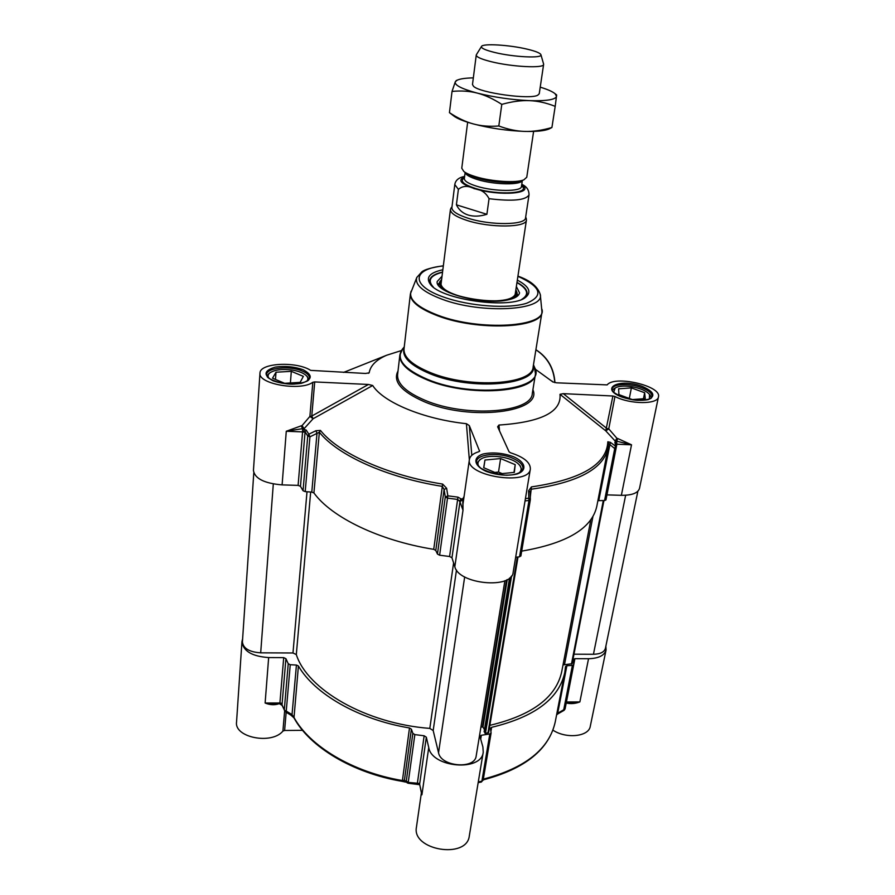 <?xml version="1.0" encoding="UTF-8"?>
<svg xmlns="http://www.w3.org/2000/svg" width="895" height="895" viewBox="0 0 895 895"><rect width="100%" height="100%" fill="white"/><g stroke="black" fill="none" stroke-linecap="round" stroke-linejoin="round"><path stroke-width="1.34" d="M566.233 703.022C570.775 704.052 575.317 703.683 579.87 701.915L566.434 701.971L574.914 658.675L573.404 659.447L573.74 664.649L572.386 665.421L563.727 709.757L557.708 713.214L558.077 713.762L564.096 710.317L563.727 709.757L565.069 708.952L573.695 664.784M574.914 658.675L588.541 658.72L579.87 701.915L570.495 702.765M605.87 646.156L606.072 649.983C604.416 655.52 598.576 658.44 588.541 658.72M419.632 784.579L419.14 783.382L408.232 782.409L408.131 783.248L404.428 780.205L402.37 780.541C352.373 772.15 309.346 745.96 293.828 717.152L292.027 714.635L286.243 711.089L290.248 664.716L288.235 663.743L285.919 658.664L283.704 657.624L268.657 657.568C252.021 656.393 243.127 651.079 241.952 641.637L242.612 638.873M290.248 664.716L296.435 665.052L292.027 714.635L290.931 715.161L293.963 717.857M298.415 665.981C314.369 693.849 358.425 719.468 409.496 727.959L402.303 781.369C352.574 773 309.715 747.012 293.985 717.891L298.415 665.981L296.435 665.052M407.37 782.98L404.428 780.205L411.387 729.201L409.496 727.959M411.387 729.201L412.852 733.329L406.285 781.111L408.232 782.409L414.844 734.605L412.852 733.329M490.907 731.517L491.612 727.333L490.415 728.295L491.098 732.96L489.811 733.956L481.342 735.265L479.91 736.294L482.897 746.945L483.233 752.169C481.655 771.915 431.849 767.753 428.739 747.538L426.333 737.2L424.152 735.779L414.844 734.605M491.612 727.333C534.673 716.962 559.062 698.682 564.779 672.481L565.517 666.506L566.882 665.712L572.386 665.421M552.909 730.13C566.143 739.113 588.932 736.652 590.286 726.259L606.072 649.983M421.388 792.802L416.443 827.159C411.543 850.25 466.91 859.48 469.304 835.941L483.233 752.169M302.555 730.342L284.61 730.477L286.176 712.252M241.952 641.637L236.548 722.041C234.132 737.525 271.733 744.92 282.909 731.092L284.61 730.477M285.024 711.368L281.03 703.157L274.575 703.839L265.166 703.034C269.697 704.88 274.071 705.215 278.222 704.007L278.244 703.828M283.704 657.624L279.911 702.978L265.121 703.022L268.657 657.568M279.285 703.828L281.187 704.231M417.215 784.378L408.131 783.237L419.654 784.702L417.215 784.378L424.152 735.779M405.592 782.107L402.303 781.369L405.457 782.04M288.235 663.743L284.274 710.104L286.243 711.089L285.158 711.637L290.953 715.172M281.03 703.157L280.952 703.973M566.882 665.712L557.708 713.214L556.701 714.367M515.654 291.155L515.923 293.314C515.878 308.853 436.402 297.822 440.597 282.865L441.448 280.851M442.029 276.242L437.241 281.455C434.198 292.162 481.678 305.273 506.481 300.194C514.435 298.706 518.787 296.267 519.547 292.878L516.359 286.545M441.627 279.43L439.781 281.835C438.673 285.326 441.817 288.951 449.2 292.699M504.97 300.44C513.103 298.84 517.109 296.211 516.997 292.553L515.878 289.734M431.245 285.248L429.689 280.459C430.338 276.667 434.634 273.859 442.555 272.035M516.986 282.361C524.123 286.277 527.479 290.148 527.077 293.974L524.28 298.158M515.665 557.249L519.536 556.824L520.856 555.761M312.825 382.266L309.894 416.421L302.051 425.606L304.087 428.694L313.105 418.737L311.773 416.052L314.716 381.93L312.825 382.266C300.664 391.473 257.67 383.955 259.986 373.081L253.442 470.524C254.829 478.601 264.383 483.389 282.104 484.889L298.102 485.381L300.474 486.332L303.047 490.74L305.195 491.623L309.927 436.838L319.358 432.229C337.381 455.063 386.237 477.471 442.275 486.365L444.11 489.464L446.627 488.278L442.645 484.083C386.964 475.256 338.411 453.049 320.455 430.417L315.901 430.719L308.831 434.187L309.927 436.838L307.735 435.977L303.047 490.74M437.454 554.05L435.775 550.47L444.11 489.464L445.285 497.005L437.454 554.05L439.624 555.213L449.592 556.5L451.964 557.786L454.828 566.77C458.766 584.334 512.164 589.38 513.148 572.352L530.355 468.991C530.466 462.48 523.899 457.099 510.653 452.836L509.098 451.852L497.642 426.781L498.94 425.047C541.307 422.183 561.657 411.935 560.001 394.315L605.758 430.842L615.178 441.056L616.89 438.27L608.757 428.884L614.966 396.507L612.896 396.004L605.758 430.842L608.757 428.884L606.709 428.369L563.291 393.655L612.896 396.004M471.799 455.309L469.316 425.606L479.619 451.281M314.716 381.93L368.449 384.47L311.773 416.052L309.894 416.421L313.105 418.737L372.7 385.499L368.449 384.47M401.441 350.549L386.662 355.237C376.202 359.801 370.373 365.663 369.165 372.846L365.451 373.461L310.677 370.373C296.514 361.11 259.684 362.889 259.986 373.081M530.086 491.724L531.63 489.162C577.913 482.517 603.375 468.879 608.007 448.238L596.797 506.346C591.897 528.453 566.859 543.377 521.695 551.119M597.871 500.786L598.755 500.641L610.345 442.343L607.839 441.783C606.732 464.505 581.258 479.541 531.429 486.902L528.587 490.818L528.811 498.246L530.366 499.276M608.499 443.472L614.72 448.563L615.503 446.113L610.345 442.343M615.223 440.832L631.523 444.804L617.707 438.505L616.722 441.269L615.257 441.325L616.118 448.003L614.72 448.563L604.561 500.551L598.755 500.641M604.561 500.551L605.96 499.936L616.084 448.104M615.637 443.998L616.868 444.222L606.955 494.879L621.365 495.327C631.959 495.371 638.012 493.067 639.5 488.413L658.451 396.865C657.892 404.585 630.024 404.45 614.966 396.507M439.624 555.213L447.511 498.123L457.692 499.444L459.381 501.099L461.182 498.951L457.949 497.139L447.836 495.83L446.627 488.278M442.645 484.083L433.728 549.34L435.775 550.47M433.728 549.34C378.988 540.546 331.396 517.209 313.921 492.944L319.358 432.229L320.455 430.417M315.901 430.719L316.998 433.359L311.784 492.093L313.921 492.944M311.784 492.093L305.195 491.623M303.819 432.095L305.083 431.815L307.735 435.977L308.831 434.187L306.202 430.059L304.188 429.522L303.819 432.095L302.577 431.905L298.102 485.381M463.599 499.757L461.182 498.951M445.285 497.005L447.836 495.83L447.511 498.123L445.285 497.005M304.188 429.522L302.51 428.794L301.324 425.796L286.277 431.256L303.841 428.448M615.861 444.323L615.547 441.85M530.064 492.116L528.587 490.818M369.165 372.846L368.337 373.304M464.057 496.557L462.849 498.839L462.122 498.761M372.7 385.499C383.194 402.235 423.369 419.162 466.418 423.693L469.349 459.851M463.711 499.03L462.849 498.839M463.465 498.962L462.749 499.656L462.995 510.251L462.972 504.12L469.405 459.482C470.043 456.002 473.231 453.396 478.959 451.662L479.698 450.756M530.355 468.991C529.281 486.175 465.154 476.14 469.405 459.482M469.316 425.606L466.418 423.693M499.522 430.864L498.94 425.047M552.786 381.908L556.567 382.814L607.168 384.895C614.608 375.016 661.852 385.913 658.451 396.865M563.291 393.655L560.001 394.315M552.73 381.852L535.188 369.109M442.846 269.764C429.79 272.606 425.572 277.372 430.182 284.073C440.418 299.803 511.47 309.659 525.611 297.308C531.887 292.128 529.124 286.389 517.332 280.101M306.739 381.259C308.327 379.514 308.227 377.668 306.426 375.732C303.618 373.025 298.818 371.123 292.05 370.015C282.249 368.785 274.91 369.702 270.01 372.767C267.918 374.39 267.538 376.202 268.847 378.193M276.007 372.219L291.311 371.335L303.349 376.359L300.172 382.366L284.655 383.317L272.527 378.182L276.007 372.219L275.481 379.435M269.294 373.271L266.967 376.045M308.909 379.446L307.041 376.336M291.311 371.335L290.405 382.97M518.955 472.996C521.718 470.669 521.863 468.007 519.402 465.008L518.753 464.315C511.817 456.864 488.905 453.653 481.018 459.023C477.762 461.126 477.091 463.711 479.026 466.765M500.607 458.564L515.218 464.662L514.345 472.392L498.47 473.97L483.692 467.705L484.956 460.03L500.607 458.564L498.515 472.057L494.823 472.426M480.391 459.381L476.655 463.375M522.244 470.479L519.883 465.534M502.151 473.6L498.515 472.057M515.218 464.662L513.976 472.426M484.956 460.03L483.792 467.749M649.345 399.013L649.535 394.46C646.246 390.757 640.16 388.139 631.288 386.606C624.061 385.611 618.713 386.058 615.234 387.927L613.679 392.2M618.602 388.81L631.389 387.893L644.657 392.737L645.273 398.599L632.351 399.573L618.937 394.628L618.602 388.81M614.44 388.374L612.325 390.343M651.325 397.772L650.106 395.165M644.657 392.737L643.449 398.734M631.389 387.893L629.308 398.454M637.866 491.254L605.423 648.316C604.293 652.108 600.299 654.1 593.441 654.279L573.975 654.2M603.912 500.562L572.118 663.721L563.022 664.907M590.834 519.704L561.736 671.619C556.142 697.35 532.178 715.25 489.856 725.342M488.648 732.546L518.004 557.003L488.648 732.546L485.448 733.374L484.195 731.618M484.464 729.66L482.987 727.042L480.928 726.997M504.892 580.732L476.196 755.883C475.077 769.577 440.866 766.78 438.539 752.762L433.18 730.533L429.813 728.407C365.529 723.518 307.287 689.385 296.312 654.581L292.978 652.981L260.691 652.835C249.313 652.041 243.216 648.405 242.411 641.928L253.788 472.929M467.649 122.257L461.764 168.226L463.856 171.516C466.295 173.35 470.311 175.107 475.905 176.785C491.713 181.618 516.393 183.151 523.855 179.839L526.763 177.244L533.61 131.408M486.891 214.308C479.854 216.467 473.6 216.702 468.152 215.035C462.76 213.29 458.844 209.889 456.416 204.832L458.385 189.371C462.715 185.668 468.018 185.455 474.316 188.722C480.995 189.337 485.907 192.66 489.05 198.69L486.891 214.308L456.416 204.832M464.628 176.404C458.755 177.534 455.477 180.253 454.794 184.571L451.885 207.584C451.796 211.097 457.076 214.61 467.749 218.123C490.281 225.607 525.812 225.227 525.555 217.809L529.023 194.864C529.034 189.953 526.629 186.44 521.774 184.325M451.192 207.83L450.442 209.452C450.342 213.088 455.79 216.724 466.776 220.371C490.024 228.113 526.696 227.699 526.439 220.002L526.148 218.235M476.42 54.64L476.252 55.054C476.33 57 481.32 59.204 491.21 61.688C512.041 66.946 544.25 68.523 543.623 64.406L543.578 63.959M527.121 49.147C509.49 44.884 482.528 43.251 481.476 46.484C480.951 48.162 485.347 50.154 494.666 52.458C513.708 57.179 542.918 58.533 540.927 54.729C540.222 53.04 535.613 51.172 527.121 49.147M548.915 129.037C544.406 130.883 536.418 131.677 524.94 131.42C507.129 130.759 489.901 128.254 473.242 123.902C463.576 121.228 457.009 118.532 453.564 115.813L449.447 112.647C457.692 118.095 465.635 121.843 473.242 123.902C480.839 126.005 489.364 126.698 498.806 125.982C508.036 129.417 516.751 131.229 524.94 131.42C533.129 131.654 542.113 130.357 551.913 127.515L548.915 129.037M476.252 55.054L472.482 84.533L473.522 86.3C479.787 92.901 529.907 99.848 537.75 95.217L539.237 93.762M473.332 77.876C465.646 78.022 460.287 78.782 457.255 80.147L455.331 81.691C454.134 85.025 461.44 88.818 477.248 93.091C494.085 97.275 511.492 99.792 529.448 100.643C546.532 101.124 555.56 99.681 556.545 96.313L555.079 93.718C552.528 91.581 547.583 89.388 540.222 87.162M555.079 93.718L556.656 94.948L555.191 106.348C546.308 102.847 537.727 100.945 529.448 100.643C521.192 100.296 511.974 101.538 501.793 104.379C493.134 98.808 484.956 95.049 477.248 93.091C469.539 91.089 461.126 90.529 452.031 91.424L455.331 81.691L456.472 80.46M449.447 112.647L452.031 91.424M498.806 125.982L501.793 104.379M551.913 127.515L555.191 106.348M284.621 711.145L282.909 731.092M428.739 747.538L421.914 794.805L419.632 784.165L421.444 793.071M483.155 779.869L481.376 782.04L478.165 782.622L481.376 782.04L481.879 781.212L478.299 781.872M285.919 658.664L282.014 704.857L285.158 711.637M426.333 737.2L419.632 784.165L419.14 783.382M483.21 779.881C525.108 768.816 549.127 749.451 555.269 721.762C549.396 748.902 525.421 768.033 483.334 779.142M491.098 732.96L483.155 780.183L481.879 781.212L489.811 733.956M480.682 739.27L481.342 735.265M441.47 280.65C438.349 287.933 448.54 294.153 472.023 299.299M481.208 300.563C505.216 302.018 516.706 298.807 515.688 290.942M521.83 299.322C529.504 294.511 527.882 288.928 516.952 282.574M442.533 272.248C430.282 275.391 427.206 280.314 433.281 287.038M439.3 283.066L437.912 284.353M518.104 295.484L517.12 293.862M525.041 500.876L528.979 500.518L519.536 556.824M300.474 486.332L305.083 431.815L306.202 430.059M525.432 498.549L528.811 498.246L528.979 500.518L530.332 499.768L520.868 556.019M530.287 497.161L531.429 486.902M616.644 441.269L616.868 444.222L631.523 444.804L621.365 495.327M451.964 557.786L459.963 501.737L462.995 510.251L454.828 566.77M459.381 501.099L459.963 501.737L462.726 499.611M457.949 497.139L449.592 556.5M282.104 484.889L286.277 431.256L302.577 431.905L302.599 428.794M343.546 372.398L346.947 371.089M605.96 499.936L616.118 448.003L614.865 442.253M608.007 448.238L608.499 443.238L607.839 441.783M302.051 425.606L301.324 425.796M617.707 438.505L616.89 438.27M642.095 386.304C619.127 377.791 598.52 388.374 622.182 397.167C631.937 400.266 640.663 401.072 648.338 399.595C655.957 395.982 653.876 391.551 642.095 386.304M641.391 387.569C648.696 390.377 652.242 393.386 652.019 396.597C650.341 396.731 655.901 399.606 638.046 400.333C625.672 400.054 611.509 392.178 612.381 390.455L612.135 389.001C612.683 383.765 629.386 383.004 641.391 387.569M535.892 349.822C547.471 357.362 553.77 368.292 554.777 382.612M303.058 369.68C294.142 366.592 284.878 365.731 275.268 367.107C263.846 370.564 263.063 375.106 272.908 380.733C282.07 383.944 291.569 384.816 301.391 383.328C312.556 379.648 313.105 375.106 303.058 369.68M302.219 371.011C307.108 373.103 309.525 375.464 309.457 378.082C308.104 378.484 312.836 381.583 294.645 384.056C282.082 385.029 267.09 378.686 267.191 376.448L266.632 374.602C266.453 367.677 289.734 365.44 302.219 371.011M513.249 456.607C502.677 452.904 492.642 452.031 483.143 453.989C472.482 457.356 473.668 465.747 486.164 471.385C497.083 475.279 507.387 476.162 517.075 474.026C527.67 470.378 525.555 461.954 513.249 456.607M512.387 458.106C519.704 461.294 523.217 464.885 522.937 468.857C522.568 471.508 519.111 473.5 512.567 474.82L506.738 475.256C497.262 474.753 488.648 472.437 480.895 468.286C477.024 464.583 475.547 462.368 476.487 461.607C477.024 453.989 498.493 452.009 512.387 458.106M398.018 371.011C392.581 381.359 401.318 391.585 424.219 401.687C470.3 421.601 543.187 412.271 532.905 389.717M534.438 367.073L535.49 373.853L532.312 393.386C532.055 412.74 465.836 417.842 425.047 400.3C406.218 392.256 397.067 383.709 397.593 374.692L399.852 355.035C399.349 363.795 408.601 372.141 427.586 380.062C468.723 397.313 535.344 392.659 535.49 373.853L535.501 370.877M400.658 352.171L399.852 355.035L402.705 348.804M533.465 364.824L534.707 367.7C547.237 389.694 474.339 399.058 427.754 379.48C404.316 369.366 395.825 359.309 402.291 349.318L404.249 346.902M517.903 276.298C541.229 286.859 544.126 295.842 526.607 303.26C508.304 309.111 469.36 306.303 443.775 297.118C410 285.505 412.103 268.746 443.327 265.96M416.869 277.293L416.79 277.484C414.62 284.778 423.089 292.038 442.197 299.277C481.857 314.234 544.731 310.52 540.3 294.612L540.278 294.41M542.023 309.368L542.046 309.603C546.89 327.022 479.933 331.452 437.8 315.197C417.529 307.343 408.601 299.411 411.029 291.423L411.118 291.211M541.978 312.075L533.129 366.939C533.006 384.649 469.674 388.9 430.506 372.644C412.382 365.16 403.544 357.284 404.003 349.016L410.413 293.817C410.044 301.369 419.128 308.697 437.677 315.801C477.773 331.262 542.18 328.264 541.978 312.075L540.3 294.612C537.828 286.657 530.366 280.493 517.936 276.13M404.148 347.786C401.385 356.702 410.067 365.373 430.182 373.808C471.799 391.149 538.331 384.995 533.319 365.708M593.441 654.279L625.639 495.271M571.446 664.112L603.286 500.573M564.521 664.482L592.949 516.46M487.943 733.05L517.321 557.082M485.448 733.374L511.582 575.944M484.866 733.139L510.765 576.917M484.15 731.864L509.602 578.002M482.987 727.042L507.252 579.591M482.405 726.818L506.548 579.971M438.539 752.762L464.673 576.906M433.18 730.533L456.484 570.003M429.813 728.407L453.597 562.899M296.312 654.581L310.677 492.015M292.978 652.981L307.007 491.758M260.691 652.835L273.299 483.96M465.199 172.444C465.702 174.827 469.864 177.221 477.673 179.626C494.611 184.896 521.248 185.254 522.311 180.376M522.747 180.219L520.957 180.846C514.133 183.867 491.713 182.479 477.348 178.071C472.258 176.55 468.6 174.95 466.373 173.272L464.829 172.187M522.367 180.354L521.461 186.473C521.695 191.787 494.275 191.743 476.789 186.238C468.454 183.632 464.315 181.07 464.36 178.541L465.143 172.411M464.449 177.859C459.493 180.857 463.162 184.381 475.424 188.431C498.168 195.669 531.787 193.488 521.561 185.78M521.695 184.907C536.004 193.477 499.857 196.665 474.596 188.632C460.712 183.956 457.367 180.074 464.561 176.986M454.794 184.571L458.385 189.371M489.05 198.69C512.544 201.532 525.868 200.256 529.023 194.864M566.278 702.776L570.708 702.765M279.755 703.828L282.082 705.417M556.6 714.859L558.077 713.762M564.096 710.317L565.069 708.952L573.74 664.649M564.779 672.481L555.269 721.762M442.533 272.203C434.847 273.948 430.562 276.779 429.667 280.683M527.043 294.186C527.244 290.193 523.877 286.299 516.963 282.529M439.781 281.835L438.46 285.248M516.997 292.553L517.332 296.189M530.131 491.366L530.355 499.242M386.662 355.237L343.646 372.398M554.934 382.635C553.971 368.214 547.639 357.239 535.904 349.699M551.823 380.946L553.065 382.087M443.338 265.781C431.77 267.504 424.61 269.529 421.847 271.845L416.79 277.484L410.413 293.817M524.794 297.856L525.611 297.308M430.831 284.823L430.182 284.073M270.01 372.767L268.88 373.562M306.426 375.732L307.41 376.705M481.018 459.023L479.765 459.739M519.402 465.008L520.375 466.071M615.234 387.927L614.071 388.587M649.535 394.46L650.363 395.5M572.118 663.721L603.935 500.562M484.128 731.73L509.535 578.058M515.028 295.316L526.439 220.002M440.922 285.035L450.442 209.452M451.986 206.823L451.024 208.043M525.667 217.049L526.26 218.481M539.237 93.796L543.623 64.406M481.476 46.484L476.364 54.729M540.927 54.729L543.612 64.071M457.255 80.147L456.193 80.572"/></g></svg>
